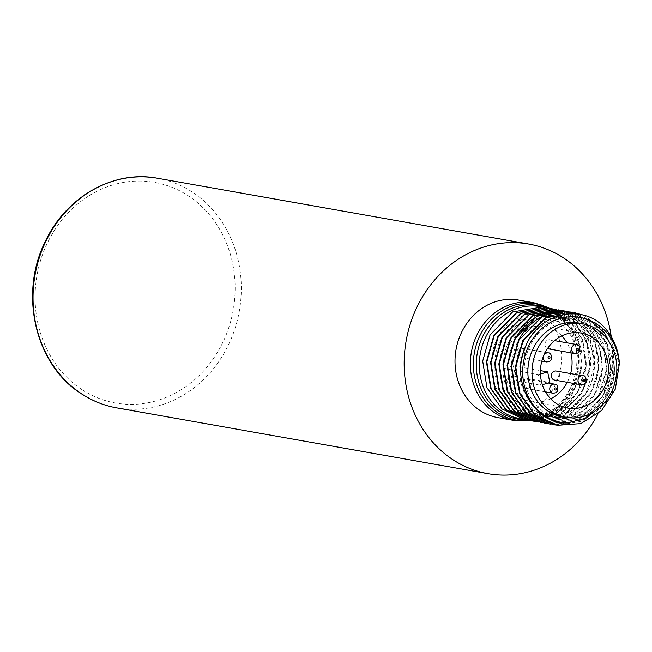 <?xml version="1.0" encoding="UTF-8"?>
<svg xmlns="http://www.w3.org/2000/svg" width="652" height="652" viewBox="0 0 652 652"><rect width="100%" height="100%" fill="white"/><g stroke="black" fill="none" stroke-linecap="round" stroke-linejoin="round"><path stroke-width="0.49" stroke-dasharray="3.26 2.44" d="M597.925 413.938A116.618 103.717 100 0 0 611.226 336.587M497.883 417.614A59.682 53.081 100 0 0 553.361 388.551A59.682 53.081 100 0 0 518.707 300.075M548.226 308.103L569.229 319.227L582.904 340.205L586.148 366.383L578.177 391.966L555.7 414.322L526.294 419.855M539.62 418.926C555.716 415.577 568.43 406.563 577.762 391.893L570.5 387.997L574.045 391.233C565.952 406.123 554.477 415.357 539.62 418.926C554.428 412.928 564.713 402.618 570.5 387.997C595.154 349.35 555.235 296.856 518.153 318.111C479.326 334.549 483.808 405.039 525.047 412.325C565.105 424.754 599.775 363.734 572.22 331.053C549.481 296.758 493.833 320.417 494.982 364.403C491.535 410.736 551.527 432.716 575.952 393.898C604.062 358.176 569.579 300.931 530.842 317.671C492.904 328.885 487.932 395.03 524.713 410.646C561.405 431.836 606.156 379.268 585.349 340.662L589.139 336.758C597.289 355.642 596.393 374.533 586.441 393.433L563.964 415.78L534.558 421.322M544.094 307.369L565.097 318.494L578.772 339.472L582.016 365.65L574.045 391.233M552.358 308.836L573.361 319.953L587.036 340.931L590.28 367.117L582.309 392.7L559.832 415.055L530.426 420.589M532.48 420.988L562.782 416.115L586.026 393.36L594.037 367.304L590.435 340.727L576.115 319.741L554.428 309.162M536.612 421.722L566.914 416.848L590.158 394.085C600.109 375.193 601.014 356.302 592.864 337.418L578.658 319.146L558.568 309.896M577.762 391.893L585.773 365.837L582.171 339.268L567.851 318.282L546.164 307.695M528.348 420.255L558.642 415.381L581.894 392.626L589.905 366.571L586.303 340.002L571.983 319.015L550.296 308.429M560.622 310.303L581.633 321.42L595.3 342.398L598.544 368.584L590.573 394.158L568.096 416.514L538.691 422.056M568.886 311.77L589.897 322.887L603.565 343.865L606.808 370.043L598.838 395.625L576.36 417.981L546.955 423.515M564.754 311.037L585.765 322.153L599.433 343.131L602.676 369.317L594.706 394.892L572.228 417.247L542.823 422.781M556.49 309.57L575.61 319.032L589.139 336.758M601.454 405.821L613.402 380.116C606.221 416.897 559.612 432.635 536.987 405.593C512.105 381.102 525.292 329.35 557.778 321.354C589.587 309.969 620.973 348.152 608.169 383.303C598.349 419.464 550.883 431.005 530.378 401.942C507.443 375.226 524.322 324.72 557.167 319.733C589.579 311.289 617.966 352.365 602.668 386.392C590.256 421.705 542.252 428.959 523.996 398.07C501.91 367.777 526.115 316.326 560.818 318.184C601.747 315.421 618.446 382.585 582.187 407.639C550.207 435.397 501.331 399.268 512.749 356.783C520.296 310.939 583.01 303.612 595.52 346.84C612.424 387.932 563.083 435.169 528.764 409.7C493.833 389.798 505.055 324.394 543.678 317.777C583.605 305.731 612.261 367.068 581.005 399.456C553.1 435.381 495.797 406.351 503.613 360.564C506.775 314.215 568.707 299.423 585.349 340.662L592.864 337.418M613.402 380.116L612.921 348.942M583.369 315.103L601.69 327.972L612.937 348.722L614.885 373.343L607.102 397.092L584.624 419.448L555.219 424.982M573.026 312.495L594.029 323.62L607.697 344.598L610.94 370.776L602.97 396.359L580.492 418.714L551.087 424.248M561.991 416.62A47.514 42.266 100 0 0 606.164 393.482A47.514 42.266 100 0 0 578.577 323.042M552.937 424.615L583.344 419.831L606.694 397.019L614.706 370.964L611.103 344.395L596.784 323.408L575.097 312.83M607.762 331.509L618.944 362.748L611.535 396.457L588.096 420.238L557.077 425.348M540.752 422.455L571.046 417.582L594.29 394.819L602.309 368.763L598.699 342.194L584.379 321.208L562.7 310.629M544.885 423.189L575.178 418.315L598.422 395.552L606.442 369.497L602.831 342.928L588.511 321.941L566.824 311.363M549.017 423.922L579.31 419.049L602.562 396.286L610.574 370.23L606.971 343.661L592.652 322.675L570.965 312.096M567.24 382.308A38.109 33.896 100 0 0 570.639 373.588M570.924 352.846A38.109 33.896 100 0 0 566.971 342.813M561.812 335.878A38.109 33.896 100 0 0 544.697 326.595A38.109 33.896 100 0 0 509.277 345.152A38.109 33.896 -80 0 0 504.126 368.567L538.422 374.647A38.109 33.896 100 0 0 540.598 385.259L542.358 384.729M550.663 398.804A38.109 33.896 -80 0 1 531.404 401.64A38.109 33.896 -80 0 1 506.294 379.179L540.598 385.259M506.294 379.179L515.545 376.432L513.368 365.821L504.126 368.567M524.184 354.981A4.588 4.083 100 0 0 521.518 348.168A4.588 4.083 100 0 0 517.248 350.409A4.588 4.083 100 0 0 519.913 357.214A4.588 4.083 100 0 0 524.184 354.981M530.573 386.228A4.588 4.083 100 0 0 527.908 379.423A4.588 4.083 100 0 0 523.637 381.656A4.588 4.083 100 0 0 526.303 388.462A4.588 4.083 100 0 0 530.573 386.228M548.193 348.812A4.588 4.083 100 0 0 552.464 346.579A4.588 4.083 100 0 0 549.799 339.773A4.588 4.083 100 0 0 545.528 342.007A4.588 4.083 100 0 0 547.468 348.608M554.583 380.067A4.588 4.083 100 0 0 558.854 377.834A4.588 4.083 100 0 0 556.189 371.029M515.545 376.432L549.84 382.512M540.435 374.052L538.422 374.647M513.368 365.821L540.418 370.613M81.696 389.456A112.022 99.634 -80 0 1 50.514 236.953A112.022 99.634 -80 0 1 188.51 195.967A112.022 99.634 -80 0 1 219.691 348.47A112.022 99.634 -80 0 1 81.696 389.456M157.515 178.249A116.618 103.717 -80 0 1 192.764 192.364A116.618 103.717 -80 0 1 233.881 331.795A116.618 103.717 -80 0 1 116.822 407.899M534.045 302.797A59.682 53.081 -80 0 1 568.699 391.273A59.682 53.081 -80 0 1 513.214 420.336M549.147 308.241A58.933 52.413 -80 0 1 564.062 319.765A58.933 52.413 -80 0 1 570.467 391.314A58.933 52.413 -80 0 1 547.232 414.713A58.933 52.413 -80 0 1 529.253 420.41M526.197 419.839A57.726 51.337 100 0 0 548.642 413.963A57.726 51.337 100 0 0 571.396 391.037A57.726 51.337 100 0 0 565.121 320.955A57.726 51.337 100 0 0 545.895 307.646M529.954 420.524L548.642 413.963C539.261 418.869 529.783 420.491 520.214 418.82A56.968 50.669 100 0 0 573.173 391.078A56.968 50.669 100 0 0 540.092 306.619C549.66 308.339 557.998 313.115 565.121 320.955L549.775 308.339M562.929 311.379L560.818 318.184L559.392 311.534M546.653 361.95A4.588 4.083 100 0 0 550.916 359.717A4.588 4.083 100 0 0 548.25 352.911M553.043 393.205A4.588 4.083 100 0 0 557.305 390.964A4.588 4.083 100 0 0 554.64 384.158M574.925 353.555A4.588 4.083 100 0 0 579.196 351.314A4.588 4.083 100 0 0 576.531 344.509M581.315 384.802A4.588 4.083 100 0 0 585.586 382.569A4.588 4.083 100 0 0 582.921 375.764M562.489 310.588L562.904 310.662M581.071 333.042L544.697 326.595M567.77 408.087L531.404 401.64M541.836 361.094L519.913 357.214M521.518 348.168L545.227 352.373M545.496 391.868L526.303 388.462M527.908 379.423L548.153 383.009M549.799 339.773L554.583 340.621M554.64 309.203L554.224 309.13"/><path stroke-width="0.98" d="M611.226 336.587A116.618 103.717 100 0 0 563.89 258.135A116.618 103.717 100 0 0 528.642 244.019A116.618 103.717 100 0 0 411.583 320.124A116.618 103.717 100 0 0 452.7 459.562A116.618 103.717 100 0 0 487.949 473.67A116.618 103.717 100 0 0 597.925 413.938M534.045 302.797L518.707 300.075A59.682 53.081 100 0 0 463.23 329.138A59.682 53.081 100 0 0 497.883 417.614L513.214 420.336A59.682 53.081 -80 0 1 478.568 331.852A59.682 53.081 -80 0 1 534.045 302.797L549.775 308.339M526.294 419.855L524.42 419.562L502.016 408.934L486.979 387.842L482.692 361.11L490.076 334.883L512.627 311.933L542.244 307.002L544.094 307.369M534.558 421.322L532.692 421.029L510.28 410.401L495.243 389.301L490.956 362.577L498.34 336.35L520.891 313.392L550.508 308.469L552.358 308.836M530.426 420.589L528.56 420.296L506.148 409.668L491.111 388.576L486.824 361.844L494.208 335.617L516.759 312.667L546.376 307.736L548.226 308.103M550.296 308.429L520.483 313.319L497.924 336.277L490.548 362.504L494.827 389.228L509.872 410.328L532.48 420.988M554.428 309.162L524.615 314.052L502.056 337.002L494.681 363.237L498.967 389.961L514.004 411.062L536.612 421.722M546.164 307.695L516.351 312.593L493.792 335.544L486.416 361.77L490.695 388.502L505.74 409.595L528.348 420.255M538.691 422.056L536.824 421.762L514.42 411.135L499.375 390.035L495.088 363.303L502.472 337.076L525.023 314.125L554.64 309.203L556.49 309.57M551.087 424.248L549.22 423.955L526.816 413.335L511.779 392.235L507.492 365.503L514.868 339.276C525.439 321.004 540.215 311.485 559.212 310.719L568.886 311.77M546.955 423.515L545.088 423.221L522.684 412.602L507.639 391.502L503.36 364.77L510.736 338.543L533.295 315.592L562.904 310.662L564.754 311.037M542.823 422.781L540.956 422.496L518.552 411.868L503.507 390.768L499.228 364.036L506.604 337.809L529.163 314.859L558.772 309.936L560.622 310.303M612.921 348.942L604.355 332.593L590.704 320.963C607.191 328.315 616.759 342.512 619.4 363.563L615.325 389.097L601.56 410.597L580.883 423.604L557.077 425.348L534.664 414.721L519.628 393.629L515.341 366.897L522.725 340.67L545.276 317.72L574.893 312.789L583.369 315.103M575.3 312.862L545.691 317.793L523.14 340.743L515.756 366.97L520.043 393.702L535.08 414.794L557.484 425.422M555.219 424.982L553.352 424.688L530.948 414.069L515.911 392.969L511.624 366.237L519 340.01L541.559 317.059L571.168 312.129L573.026 312.495M590.704 320.963A53.301 47.409 100 0 0 524.159 358.828A53.301 47.409 100 0 0 567.688 422.952L586.124 418.103L601.454 405.821M582.709 323.775L578.577 323.042A47.514 42.266 100 0 0 534.404 346.179A47.514 42.266 100 0 0 561.991 416.62L566.123 417.353A47.514 42.266 -80 0 1 538.536 346.913A47.514 42.266 100 0 1 582.709 323.775A47.514 42.266 100 0 1 610.296 394.215A47.514 42.266 -80 0 1 566.123 417.353M570.965 312.096L562.929 311.379C543.939 312.145 529.155 321.664 518.593 339.937L511.209 366.163L515.496 392.895L530.532 413.987L553.352 424.688M567.688 422.952C535.015 424.542 510.508 383.001 524.713 348.918C536.979 311.819 585.773 301.085 607.762 331.509A56.968 50.669 -80 0 1 619.4 363.563M558.568 309.896L528.748 314.786L506.188 337.736L498.813 363.963L503.099 390.695L518.136 411.795L540.752 422.455M562.7 310.629L532.88 315.519L510.329 338.469L502.945 364.696L507.232 391.428L522.268 412.529L544.885 423.189M566.824 311.363L537.012 316.253L514.461 339.203L507.077 365.43L511.364 392.162L526.4 413.262L549.017 423.922M603.19 389.529A38.109 33.896 -80 0 1 567.77 408.087A38.109 33.896 -80 0 1 545.642 351.599A38.109 33.896 100 0 1 581.071 333.042A38.109 33.896 100 0 1 603.19 389.529M550.663 398.804A38.109 33.896 -80 0 0 566.824 383.091A38.109 33.896 100 0 0 567.24 382.308M570.639 373.588A38.109 33.896 100 0 0 570.924 352.846M566.971 342.813A38.109 33.896 100 0 0 561.812 335.878M547.468 348.608A4.588 4.083 100 0 0 548.193 348.812L574.925 353.555A4.588 4.083 100 0 1 572.26 346.75A4.588 4.083 100 0 1 576.531 344.509C578.911 344.248 579.938 346.497 579.62 351.265L577.827 353.066L574.925 353.555M582.921 375.764L556.189 371.029A4.588 4.083 100 0 0 551.918 373.262A4.588 4.083 100 0 0 554.583 380.067L581.315 384.802A4.588 4.083 100 0 1 578.65 377.997A4.588 4.083 100 0 1 582.921 375.764C585.3 375.495 586.327 377.752 586.009 382.52L584.216 384.321L581.315 384.802M542.358 384.729L549.84 382.512L547.672 371.901L540.435 374.052M540.418 370.613L547.672 371.901M116.822 407.899A116.618 103.717 -80 0 1 81.573 393.792A116.618 103.717 -80 0 1 40.457 254.353A116.618 103.717 -80 0 1 157.515 178.249C113.644 169.716 65.746 196.953 45.143 241.762C18.745 294.248 35.404 365.022 81.231 393.661C92.217 400.874 104.075 405.617 116.822 407.899L487.949 473.67M529.253 420.41A58.933 52.413 -80 0 1 480.703 393.938A58.933 52.413 -80 0 1 481.478 332.642A58.933 52.413 -80 0 1 549.147 308.241M545.895 307.646A57.726 51.337 100 0 0 484.224 333.571A57.726 51.337 100 0 0 482.284 391.322A57.726 51.337 100 0 0 526.197 419.839M542.244 307.002L540.092 306.619A56.968 50.669 100 0 0 487.134 334.362A56.968 50.669 100 0 0 520.214 418.82L524.428 419.562M559.392 311.534L559.212 310.719M545.227 352.373L548.25 352.911A4.588 4.083 100 0 0 543.988 355.144A4.588 4.083 100 0 0 546.653 361.95L541.836 361.094M549.856 358.25A1.092 0.97 100 0 0 548.202 357.166A1.092 0.97 100 0 0 549.856 358.25M548.153 383.009L554.64 384.158A4.588 4.083 100 0 0 550.378 386.4A4.588 4.083 100 0 0 553.043 393.205L545.496 391.868M556.237 389.505A1.092 0.97 100 0 0 554.591 388.421A1.092 0.97 100 0 0 556.237 389.505M578.128 349.855A1.092 0.97 100 0 0 576.482 348.763A1.092 0.97 100 0 0 578.128 349.855M584.518 381.11A1.092 0.97 100 0 0 582.872 380.018A1.092 0.97 100 0 0 584.518 381.11M528.642 244.019L157.515 178.249M513.214 420.336L529.954 420.524M532.276 420.956L532.692 421.029M536.824 421.762L536.409 421.689M558.356 309.863L558.772 309.928M540.541 422.423L540.956 422.496M544.673 423.148L545.088 423.221M566.621 311.322L567.036 311.395M549.22 423.955L548.805 423.882M570.753 312.055L571.168 312.129M548.25 352.911C550.63 352.642 551.657 354.9 551.339 359.668L549.546 361.469L546.653 361.95M554.64 384.158C557.02 383.898 558.047 386.147 557.729 390.915L555.936 392.716L553.043 393.205M554.583 340.621L576.531 344.509M545.96 307.662L546.376 307.736M528.144 420.222L528.56 420.296M550.092 308.396L550.508 308.469"/></g></svg>
